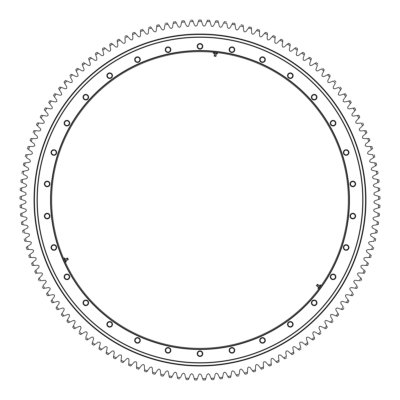 <?xml version="1.0" encoding="UTF-8"?>
<svg xmlns="http://www.w3.org/2000/svg" width="400" height="400" viewBox="0 0 400 400"><rect width="100%" height="100%" fill="white"/><g stroke="black" fill="none" stroke-linecap="round" stroke-linejoin="round"><path stroke-width="0.6" d="M197.665 46.345A2.335 2.335 0 0 0 200 48.675A2.335 2.335 0 0 0 202.335 46.345A2.335 2.335 0 0 0 200 44.01A2.335 2.335 0 0 0 197.665 46.345M229.615 49.7A2.335 2.335 0 0 0 231.95 52.035A2.335 2.335 0 0 0 234.285 49.7A2.335 2.335 0 0 0 231.95 47.37A2.335 2.335 0 0 0 229.615 49.7M260.17 59.63A2.335 2.335 0 0 0 262.505 61.96A2.335 2.335 0 0 0 264.835 59.63A2.335 2.335 0 0 0 262.505 57.295A2.335 2.335 0 0 0 260.17 59.63M287.99 75.69A2.335 2.335 0 0 0 290.325 78.025A2.335 2.335 0 0 0 292.66 75.69A2.335 2.335 0 0 0 290.325 73.36A2.335 2.335 0 0 0 287.99 75.69M311.865 97.19A2.335 2.335 0 0 0 314.2 99.52A2.335 2.335 0 0 0 316.53 97.19A2.335 2.335 0 0 0 314.2 94.855A2.335 2.335 0 0 0 311.865 97.19M330.75 123.18A2.335 2.335 0 0 0 333.08 125.51A2.335 2.335 0 0 0 335.415 123.18A2.335 2.335 0 0 0 333.08 120.845A2.335 2.335 0 0 0 330.75 123.18M343.815 152.525A2.335 2.335 0 0 0 346.15 154.86A2.335 2.335 0 0 0 348.48 152.525A2.335 2.335 0 0 0 346.15 150.195A2.335 2.335 0 0 0 343.815 152.525M350.495 183.95A2.335 2.335 0 0 0 352.83 186.285A2.335 2.335 0 0 0 355.16 183.95A2.335 2.335 0 0 0 352.83 181.615A2.335 2.335 0 0 0 350.495 183.95M350.495 216.075A2.335 2.335 0 0 0 352.83 218.41A2.335 2.335 0 0 0 355.16 216.075A2.335 2.335 0 0 0 352.83 213.74A2.335 2.335 0 0 0 350.495 216.075M343.815 247.5A2.335 2.335 0 0 0 346.15 249.835A2.335 2.335 0 0 0 348.48 247.5A2.335 2.335 0 0 0 346.15 245.165A2.335 2.335 0 0 0 343.815 247.5M330.75 276.85A2.335 2.335 0 0 0 333.08 279.18A2.335 2.335 0 0 0 335.415 276.85A2.335 2.335 0 0 0 333.08 274.515A2.335 2.335 0 0 0 330.75 276.85M311.865 302.84A2.335 2.335 0 0 0 314.2 305.17A2.335 2.335 0 0 0 316.53 302.84A2.335 2.335 0 0 0 314.2 300.505A2.335 2.335 0 0 0 311.865 302.84M287.99 324.335A2.335 2.335 0 0 0 290.325 326.665A2.335 2.335 0 0 0 292.66 324.335A2.335 2.335 0 0 0 290.325 322A2.335 2.335 0 0 0 287.99 324.335M260.17 340.395A2.335 2.335 0 0 0 262.505 342.73A2.335 2.335 0 0 0 264.835 340.395A2.335 2.335 0 0 0 262.505 338.065A2.335 2.335 0 0 0 260.17 340.395M229.615 350.325A2.335 2.335 0 0 0 231.95 352.66A2.335 2.335 0 0 0 234.285 350.325A2.335 2.335 0 0 0 231.95 347.99A2.335 2.335 0 0 0 229.615 350.325M197.665 353.68A2.335 2.335 0 0 0 200 356.015A2.335 2.335 0 0 0 202.335 353.68A2.335 2.335 0 0 0 200 351.35A2.335 2.335 0 0 0 197.665 353.68M165.715 350.325A2.335 2.335 0 0 0 168.05 352.66A2.335 2.335 0 0 0 170.385 350.325A2.335 2.335 0 0 0 168.05 347.99A2.335 2.335 0 0 0 165.715 350.325M135.165 340.395A2.335 2.335 0 0 0 137.495 342.73A2.335 2.335 0 0 0 139.83 340.395A2.335 2.335 0 0 0 137.495 338.065A2.335 2.335 0 0 0 135.165 340.395M107.34 324.335A2.335 2.335 0 0 0 109.675 326.665A2.335 2.335 0 0 0 112.01 324.335A2.335 2.335 0 0 0 109.675 322A2.335 2.335 0 0 0 107.34 324.335M83.47 302.84A2.335 2.335 0 0 0 85.8 305.17A2.335 2.335 0 0 0 88.135 302.84A2.335 2.335 0 0 0 85.8 300.505A2.335 2.335 0 0 0 83.47 302.84M64.585 276.85A2.335 2.335 0 0 0 66.92 279.18A2.335 2.335 0 0 0 69.25 276.85A2.335 2.335 0 0 0 66.92 274.515A2.335 2.335 0 0 0 64.585 276.85M51.52 247.5A2.335 2.335 0 0 0 53.85 249.835A2.335 2.335 0 0 0 56.185 247.5A2.335 2.335 0 0 0 53.85 245.165A2.335 2.335 0 0 0 51.52 247.5M44.84 216.075A2.335 2.335 0 0 0 47.17 218.41A2.335 2.335 0 0 0 49.505 216.075A2.335 2.335 0 0 0 47.17 213.74A2.335 2.335 0 0 0 44.84 216.075M44.84 183.95A2.335 2.335 0 0 0 47.17 186.285A2.335 2.335 0 0 0 49.505 183.95A2.335 2.335 0 0 0 47.17 181.615A2.335 2.335 0 0 0 44.84 183.95M51.52 152.525A2.335 2.335 0 0 0 53.85 154.86A2.335 2.335 0 0 0 56.185 152.525A2.335 2.335 0 0 0 53.85 150.195A2.335 2.335 0 0 0 51.52 152.525M64.585 123.18A2.335 2.335 0 0 0 66.92 125.51A2.335 2.335 0 0 0 69.25 123.18A2.335 2.335 0 0 0 66.92 120.845A2.335 2.335 0 0 0 64.585 123.18M83.47 97.19A2.335 2.335 0 0 0 85.8 99.52A2.335 2.335 0 0 0 88.135 97.19A2.335 2.335 0 0 0 85.8 94.855A2.335 2.335 0 0 0 83.47 97.19M107.34 75.69A2.335 2.335 0 0 0 109.675 78.025A2.335 2.335 0 0 0 112.01 75.69A2.335 2.335 0 0 0 109.675 73.36A2.335 2.335 0 0 0 107.34 75.69M135.165 59.63A2.335 2.335 0 0 0 137.495 61.96A2.335 2.335 0 0 0 139.83 59.63A2.335 2.335 0 0 0 137.495 57.295A2.335 2.335 0 0 0 135.165 59.63M165.715 49.7A2.335 2.335 0 0 0 168.05 52.035A2.335 2.335 0 0 0 170.385 49.7A2.335 2.335 0 0 0 168.05 47.37A2.335 2.335 0 0 0 165.715 49.7M234.785 49.7A2.835 2.835 0 0 1 231.95 52.535A2.835 2.835 0 0 1 229.115 49.7A2.835 2.835 0 0 1 231.95 46.87A2.835 2.835 0 0 1 234.785 49.7M265.335 59.63A2.835 2.835 0 0 1 262.505 62.46A2.835 2.835 0 0 1 259.67 59.63A2.835 2.835 0 0 1 262.505 56.795A2.835 2.835 0 0 1 265.335 59.63M293.16 75.69A2.835 2.835 0 0 1 290.325 78.525A2.835 2.835 0 0 1 287.49 75.69A2.835 2.835 0 0 1 290.325 72.86A2.835 2.835 0 0 1 293.16 75.69M317.03 97.19A2.835 2.835 0 0 1 314.2 100.02A2.835 2.835 0 0 1 311.365 97.19A2.835 2.835 0 0 1 314.2 94.355A2.835 2.835 0 0 1 317.03 97.19M335.915 123.18A2.835 2.835 0 0 1 333.08 126.01A2.835 2.835 0 0 1 330.25 123.18A2.835 2.835 0 0 1 333.08 120.345A2.835 2.835 0 0 1 335.915 123.18M348.98 152.525A2.835 2.835 0 0 1 346.15 155.36A2.835 2.835 0 0 1 343.315 152.525A2.835 2.835 0 0 1 346.15 149.695A2.835 2.835 0 0 1 348.98 152.525M355.66 183.95A2.835 2.835 0 0 1 352.83 186.785A2.835 2.835 0 0 1 349.995 183.95A2.835 2.835 0 0 1 352.83 181.115A2.835 2.835 0 0 1 355.66 183.95M355.66 216.075A2.835 2.835 0 0 1 352.83 218.91A2.835 2.835 0 0 1 349.995 216.075A2.835 2.835 0 0 1 352.83 213.24A2.835 2.835 0 0 1 355.66 216.075M348.98 247.5A2.835 2.835 0 0 1 346.15 250.335A2.835 2.835 0 0 1 343.315 247.5A2.835 2.835 0 0 1 346.15 244.665A2.835 2.835 0 0 1 348.98 247.5M335.915 276.85A2.835 2.835 0 0 1 333.08 279.68A2.835 2.835 0 0 1 330.25 276.85A2.835 2.835 0 0 1 333.08 274.015A2.835 2.835 0 0 1 335.915 276.85M317.03 302.84A2.835 2.835 0 0 1 314.2 305.67A2.835 2.835 0 0 1 311.365 302.84A2.835 2.835 0 0 1 314.2 300.005A2.835 2.835 0 0 1 317.03 302.84M265.335 340.395A2.835 2.835 0 0 1 262.505 343.23A2.835 2.835 0 0 1 259.67 340.395A2.835 2.835 0 0 1 262.505 337.565A2.835 2.835 0 0 1 265.335 340.395M234.785 350.325A2.835 2.835 0 0 1 231.95 353.16A2.835 2.835 0 0 1 229.115 350.325A2.835 2.835 0 0 1 231.95 347.49A2.835 2.835 0 0 1 234.785 350.325M202.835 353.68A2.835 2.835 0 0 1 200 356.515A2.835 2.835 0 0 1 197.165 353.68A2.835 2.835 0 0 1 200 350.85A2.835 2.835 0 0 1 202.835 353.68M170.885 350.325A2.835 2.835 0 0 1 168.05 353.16A2.835 2.835 0 0 1 165.215 350.325A2.835 2.835 0 0 1 168.05 347.49A2.835 2.835 0 0 1 170.885 350.325M140.33 340.395A2.835 2.835 0 0 1 137.495 343.23A2.835 2.835 0 0 1 134.665 340.395A2.835 2.835 0 0 1 137.495 337.565A2.835 2.835 0 0 1 140.33 340.395M112.51 324.335A2.835 2.835 0 0 1 109.675 327.165A2.835 2.835 0 0 1 106.84 324.335A2.835 2.835 0 0 1 109.675 321.5A2.835 2.835 0 0 1 112.51 324.335M88.635 302.84A2.835 2.835 0 0 1 85.8 305.67A2.835 2.835 0 0 1 82.97 302.84A2.835 2.835 0 0 1 85.8 300.005A2.835 2.835 0 0 1 88.635 302.84M69.75 276.85A2.835 2.835 0 0 1 66.92 279.68A2.835 2.835 0 0 1 64.085 276.85A2.835 2.835 0 0 1 66.92 274.015A2.835 2.835 0 0 1 69.75 276.85M56.685 247.5A2.835 2.835 0 0 1 53.85 250.335A2.835 2.835 0 0 1 51.02 247.5A2.835 2.835 0 0 1 53.85 244.665A2.835 2.835 0 0 1 56.685 247.5M50.005 216.075A2.835 2.835 0 0 1 47.17 218.91A2.835 2.835 0 0 1 44.34 216.075A2.835 2.835 0 0 1 47.17 213.24A2.835 2.835 0 0 1 50.005 216.075M50.005 183.95A2.835 2.835 0 0 1 47.17 186.785A2.835 2.835 0 0 1 44.34 183.95A2.835 2.835 0 0 1 47.17 181.115A2.835 2.835 0 0 1 50.005 183.95M56.685 152.525A2.835 2.835 0 0 1 53.85 155.36A2.835 2.835 0 0 1 51.02 152.525A2.835 2.835 0 0 1 53.85 149.695A2.835 2.835 0 0 1 56.685 152.525M69.75 123.18A2.835 2.835 0 0 1 66.92 126.01A2.835 2.835 0 0 1 64.085 123.18A2.835 2.835 0 0 1 66.92 120.345A2.835 2.835 0 0 1 69.75 123.18M88.635 97.19A2.835 2.835 0 0 1 85.8 100.02A2.835 2.835 0 0 1 82.97 97.19A2.835 2.835 0 0 1 85.8 94.355A2.835 2.835 0 0 1 88.635 97.19M112.51 75.69A2.835 2.835 0 0 1 109.675 78.525A2.835 2.835 0 0 1 106.84 75.69A2.835 2.835 0 0 1 109.675 72.86A2.835 2.835 0 0 1 112.51 75.69M140.33 59.63A2.835 2.835 0 0 1 137.495 62.46A2.835 2.835 0 0 1 134.665 59.63A2.835 2.835 0 0 1 137.495 56.795A2.835 2.835 0 0 1 140.33 59.63M170.885 49.7A2.835 2.835 0 0 1 168.05 52.535A2.835 2.835 0 0 1 165.215 49.7A2.835 2.835 0 0 1 168.05 46.87A2.835 2.835 0 0 1 170.885 49.7M293.16 324.335A2.835 2.835 0 0 1 290.325 327.165A2.835 2.835 0 0 1 287.49 324.335A2.835 2.835 0 0 1 290.325 321.5A2.835 2.835 0 0 1 293.16 324.335M202.835 46.345A2.835 2.835 0 0 1 200 49.175A2.835 2.835 0 0 1 197.165 46.345A2.835 2.835 0 0 1 200 43.51A2.835 2.835 0 0 1 202.835 46.345M349.505 200.015A149.505 149.505 0 0 1 200 349.515A149.505 149.505 0 0 1 50.495 200.015A149.505 149.505 0 0 1 200 50.51A149.505 149.505 0 0 1 349.505 200.015M50.83 200.015A149.17 149.17 0 0 0 200 349.18A149.17 149.17 0 0 0 349.17 200.015A149.17 149.17 0 0 0 200 50.845A149.17 149.17 0 0 0 50.83 200.015M362.67 200.015A162.67 162.67 0 0 0 200 37.345A162.67 162.67 0 0 0 37.33 200.015A162.67 162.67 0 0 0 200 362.68A162.67 162.67 0 0 0 362.67 200.015M36.995 200.015A163.005 163.005 0 0 1 200 37.01A163.005 163.005 0 0 1 363.005 200.015A163.005 163.005 0 0 1 200 363.015A163.005 163.005 0 0 1 36.995 200.015M51.665 200.015A148.335 148.335 0 0 0 200 348.35A148.335 148.335 0 0 0 348.335 200.015A148.335 148.335 0 0 0 200 51.675A148.335 148.335 0 0 0 51.665 200.015M190.46 20.265L190.46 20.26A180.005 180.005 0 0 1 192.535 20.165L193.12 21.475A178.67 178.67 0 0 0 190.005 21.625L188.85 25.66L187.84 26.57L186.41 25.835L184.695 22A178.67 178.67 0 0 0 181.59 22.295L181.985 20.915A180.005 180.005 0 0 1 184.05 20.715L184.695 22M173.545 21.965A180.005 180.005 0 0 1 175.605 21.67L176.305 22.92A178.67 178.67 0 0 0 173.22 23.36L173.545 21.965M165.17 23.415L165.165 23.41A180.005 180.005 0 0 1 167.21 23.02L167.97 24.235A178.67 178.67 0 0 0 164.91 24.825L164.335 28.985L163.17 30.09L161.945 29.5L159.705 25.945A178.67 178.67 0 0 0 156.675 26.675L156.865 25.255A180.005 180.005 0 0 1 158.885 24.77L159.705 25.945M156.865 25.255L156.825 25.54M148.66 27.485L148.66 27.485A180.005 180.005 0 0 1 150.655 26.905L151.53 28.045A178.67 178.67 0 0 0 148.535 28.915L148.36 33.115L147.585 34.23L146.025 33.855L143.465 30.525A178.67 178.67 0 0 0 140.515 31.535L140.57 30.105A180.005 180.005 0 0 1 142.535 29.43L143.465 30.525M132.615 33.1A180.005 180.005 0 0 1 134.545 32.33L135.52 33.385A178.67 178.67 0 0 0 132.625 34.535L132.615 33.1M124.805 36.47L124.805 36.465A180.005 180.005 0 0 1 126.7 35.61L127.725 36.615A178.67 178.67 0 0 0 124.885 37.9L125.3 42.08L124.695 43.295L123.095 43.145L120.09 40.21A178.67 178.67 0 0 0 117.31 41.63L117.17 40.2A180.005 180.005 0 0 1 119.015 39.255L120.09 40.21M117.17 40.2L117.195 40.485M109.715 44.29A180.005 180.005 0 0 1 111.515 43.26L112.63 44.16A178.67 178.67 0 0 0 109.925 45.71L109.715 44.29M102.46 48.73A180.005 180.005 0 0 1 104.21 47.615L105.37 48.46A178.67 178.67 0 0 0 102.74 50.135L102.46 48.73M95.425 53.505L95.425 53.505A180.005 180.005 0 0 1 97.12 52.305L98.32 53.1A178.67 178.67 0 0 0 95.77 54.895L95.49 53.785M88.62 58.605A180.005 180.005 0 0 1 90.26 57.33L91.495 58.065A178.67 178.67 0 0 0 89.035 59.98L88.62 58.605M82.07 64.025L82.07 64.025A180.005 180.005 0 0 1 83.645 62.67L84.91 63.345A178.67 178.67 0 0 0 82.545 65.375L82.16 64.295M75.78 69.745A180.005 180.005 0 0 1 77.29 68.32L78.585 68.935A178.67 178.67 0 0 0 76.315 71.075L75.78 69.745M69.765 75.755L69.765 75.755A180.005 180.005 0 0 1 71.205 74.26L72.53 74.815A178.67 178.67 0 0 0 70.365 77.06L72.295 80.79L71.98 82.365L70.64 82.59L66.76 80.975A178.67 178.67 0 0 0 64.705 83.32L64.04 82.045A180.005 180.005 0 0 1 65.41 80.485L66.76 80.975M64.705 83.32L66.81 86.955L66.565 88.54L65.24 88.83L61.29 87.4A178.67 178.67 0 0 0 59.345 89.835L58.62 88.595A180.005 180.005 0 0 1 59.92 86.97L61.29 87.4L59.92 86.975M59.345 89.835L61.62 93.37L61.63 94.73L60.14 95.32L56.125 94.075A178.67 178.67 0 0 0 54.295 96.6L53.52 95.395A180.005 180.005 0 0 1 54.735 93.715L56.125 94.075L54.735 93.715M48.74 102.43A180.005 180.005 0 0 1 49.88 100.69L51.28 100.99A178.67 178.67 0 0 0 49.575 103.6L48.74 102.43M44.3 109.685A180.005 180.005 0 0 1 45.355 107.895L46.77 108.12A178.67 178.67 0 0 0 45.19 110.81L44.3 109.685M40.21 117.135A180.005 180.005 0 0 1 41.175 115.3L42.605 115.46A178.67 178.67 0 0 0 41.15 118.22L40.21 117.135M36.475 124.775A180.005 180.005 0 0 1 37.355 122.895L38.785 122.99A178.67 178.67 0 0 0 37.465 125.815L36.475 124.775M33.105 132.58L33.105 132.58A180.005 180.005 0 0 1 33.895 130.66L35.33 130.685A178.67 178.67 0 0 0 34.145 133.57L37.315 136.325L37.6 137.905L36.44 138.61L32.24 138.54A178.67 178.67 0 0 0 31.19 141.48L30.105 140.54A180.005 180.005 0 0 1 30.805 138.58L32.24 138.54M27.485 148.63A180.005 180.005 0 0 1 28.09 146.64L29.52 146.53A178.67 178.67 0 0 0 28.615 149.515L27.485 148.63M25.255 156.835L25.255 156.83A180.005 180.005 0 0 1 25.765 154.82L27.185 154.64A178.67 178.67 0 0 0 26.42 157.665L29.95 159.945L30.455 161.47L29.405 162.33L25.235 162.855A178.67 178.67 0 0 0 24.615 165.91L23.41 165.135A180.005 180.005 0 0 1 23.825 163.095L25.235 162.855M26.05 154.78L25.765 154.82M21.96 173.51L21.96 173.51A180.005 180.005 0 0 1 22.275 171.46L23.675 171.15A178.67 178.67 0 0 0 23.2 174.23L26.93 176.165L27.615 177.34L26.61 178.595L22.51 179.505A178.67 178.67 0 0 0 22.18 182.61L20.905 181.95A180.005 180.005 0 0 1 21.125 179.885L22.51 179.505M21.405 179.805L21.125 179.885M20.905 181.95L25.995 184.365L26.735 185.505L25.795 186.805L21.74 187.91A178.67 178.67 0 0 0 21.555 191.025L20.255 190.425A180.005 180.005 0 0 1 20.375 188.355L21.74 187.91M20.255 190.425L20.515 190.55M20 198.925A180.005 180.005 0 0 1 20.025 196.85L21.37 196.345A178.67 178.67 0 0 0 21.33 199.46L20 198.925M20.15 207.425L21.505 207.9L20.15 207.425A180.005 180.005 0 0 1 20.075 205.35L21.395 204.785L20.075 205.35M21.33 199.46L25.295 200.85L26.145 202.215L25.325 203.3L21.395 204.785A178.67 178.67 0 0 0 21.505 207.9L25.53 209.1L26.425 210.125L25.675 211.545L21.82 213.215A178.67 178.67 0 0 0 22.075 216.32L20.7 215.91A180.005 180.005 0 0 1 20.53 213.84L21.82 213.215M21.65 224.36A180.005 180.005 0 0 1 21.38 222.3L22.64 221.615A178.67 178.67 0 0 0 23.045 224.705L21.65 224.36M23 232.755L23 232.755A180.005 180.005 0 0 1 22.635 230.71L23.86 229.965A178.67 178.67 0 0 0 24.41 233.035L28.565 233.655L29.595 234.54L29.05 236.055L25.47 238.25A178.67 178.67 0 0 0 26.165 241.29L24.745 241.08A180.005 180.005 0 0 1 24.28 239.055M26.88 249.31A180.005 180.005 0 0 1 26.32 247.31L27.47 246.45A178.67 178.67 0 0 0 28.305 249.45L26.88 249.31M28.305 249.45L32.5 249.68L33.61 250.465L33.215 252.02L29.855 254.545A178.67 178.67 0 0 0 30.835 257.505L29.4 257.43A180.005 180.005 0 0 1 28.75 255.46L29.855 254.545L28.75 255.455M32.3 265.425A180.005 180.005 0 0 1 31.56 263.485L32.62 262.52A178.67 178.67 0 0 0 33.735 265.43L32.3 265.425M33.735 265.43L37.935 265.26L39.11 265.935L38.865 267.525L35.76 270.355A178.67 178.67 0 0 0 37.01 273.21L35.58 273.27A180.005 180.005 0 0 1 34.745 271.365L35.76 270.355L34.745 271.365M35.58 273.27L35.865 273.26M39.22 280.95L39.22 280.95A180.005 180.005 0 0 1 38.295 279.09L39.265 278.03A178.67 178.67 0 0 0 40.65 280.825L44.815 280.26L46.19 281.085L45.95 282.425L43.13 285.535A178.67 178.67 0 0 0 44.645 288.26L43.225 288.455A180.005 180.005 0 0 1 42.21 286.64L42.215 286.64M43.225 288.455L43.51 288.42M47.575 295.76A180.005 180.005 0 0 1 46.48 293.995L47.34 292.845A178.67 178.67 0 0 0 48.985 295.495L47.575 295.76M48.985 295.495L53.075 294.54L54.525 295.235L54.415 296.59L51.895 299.955A178.67 178.67 0 0 0 53.66 302.52L52.265 302.85A180.005 180.005 0 0 1 51.09 301.14L51.895 299.955L51.09 301.14M53.66 302.52L57.705 301.375L59.185 302L59.14 303.36L56.78 306.835A178.67 178.67 0 0 0 58.665 309.32L57.285 309.715A180.005 180.005 0 0 1 56.03 308.06L56.78 306.835L56.03 308.06M62.625 316.33A180.005 180.005 0 0 1 61.295 314.735L61.985 313.48A178.67 178.67 0 0 0 63.985 315.87L62.625 316.33M68.275 322.685L68.275 322.69A180.005 180.005 0 0 1 66.865 321.16L67.495 319.87A178.67 178.67 0 0 0 69.61 322.165L68.54 322.585M74.215 328.77L75.525 328.185L74.215 328.77A180.005 180.005 0 0 1 72.735 327.31L73.305 325.995L72.735 327.31M69.61 322.165L73.45 320.46L74.795 320.655L75.15 322.22L73.305 325.995A178.67 178.67 0 0 0 75.525 328.185L79.275 326.3L80.63 326.43L81.06 327.98L79.395 331.835A178.67 178.67 0 0 0 81.715 333.92L80.435 334.57A180.005 180.005 0 0 1 78.89 333.18M80.435 334.57L85.375 331.86L86.735 331.925L87.235 333.455L85.755 337.385A178.67 178.67 0 0 0 88.17 339.36L86.92 340.065A180.005 180.005 0 0 1 85.315 338.75M86.92 340.065L87.175 339.925M88.17 339.36L91.73 337.125L93.09 337.13L93.66 338.63L92.37 342.625A178.67 178.67 0 0 0 94.875 344.485L93.66 345.25A180.005 180.005 0 0 1 91.995 344.01L92.37 342.625L91.995 344.01M100.64 350.11L101.815 349.285L100.64 350.11A180.005 180.005 0 0 1 98.915 348.95L99.225 347.55L98.915 348.95M94.875 344.485L98.325 342.085L99.93 342.195L100.325 343.495L99.225 347.55A178.67 178.67 0 0 0 101.815 349.285L105.15 346.73L106.755 346.765L107.215 348.045L106.305 352.145A178.67 178.67 0 0 0 108.975 353.755L107.84 354.63A180.005 180.005 0 0 1 106.06 353.56L106.305 352.145M115.245 358.815A180.005 180.005 0 0 1 113.415 357.825L113.595 356.4A178.67 178.67 0 0 0 116.335 357.885L115.245 358.815M113.45 357.54L113.415 357.825M116.335 357.885L119.415 355.025L121.015 354.905L121.595 356.135L121.075 360.305A178.67 178.67 0 0 0 123.885 361.66L122.835 362.64A180.005 180.005 0 0 1 120.965 361.735L121.075 360.305L120.965 361.735M130.605 366.1L130.605 366.1A180.005 180.005 0 0 1 128.69 365.29L128.735 363.855A178.67 178.67 0 0 0 131.605 365.075L130.805 365.895M128.695 365L128.69 365.29M131.605 365.075L134.395 361.935L135.98 361.67L136.67 362.84L136.55 367.035A178.67 178.67 0 0 0 139.475 368.12L138.525 369.195A180.005 180.005 0 0 1 136.575 368.47L136.55 367.035L136.575 368.47M139.475 368.12L142.115 364.85L143.685 364.51L144.43 365.645L144.51 369.845A178.67 178.67 0 0 0 147.48 370.79L146.58 371.905A180.005 180.005 0 0 1 144.6 371.28L144.51 369.845L144.6 371.28M154.76 374.24A180.005 180.005 0 0 1 152.75 373.705L152.59 372.28A178.67 178.67 0 0 0 155.605 373.08L154.76 374.24M152.715 373.42L152.75 373.705M155.605 373.08L157.925 369.58L159.165 369.02L160.305 370.15L160.78 374.325A178.67 178.67 0 0 0 163.83 374.985L163.035 376.18A180.005 180.005 0 0 1 161.005 375.74L160.78 374.325L161.005 375.74M163.83 374.985L165.98 371.375L167.485 370.815L168.385 371.835L169.055 375.985A178.67 178.67 0 0 0 172.13 376.495L171.4 377.73A180.005 180.005 0 0 1 169.35 377.385L169.055 375.985L169.35 377.385M179.82 378.88L179.82 378.88A180.005 180.005 0 0 1 177.76 378.635L177.4 377.25A178.67 178.67 0 0 0 180.495 377.615L182.3 373.82L183.745 373.12L184.735 374.05L185.795 378.115A178.67 178.67 0 0 0 188.905 378.34L188.29 379.635A180.005 180.005 0 0 1 186.22 379.49L185.795 378.115M186.13 379.215L186.22 379.485M196.785 379.985A180.005 180.005 0 0 1 194.71 379.94L194.22 378.59A178.67 178.67 0 0 0 197.34 378.665L196.785 379.985M205.29 379.94L205.29 379.94A180.005 180.005 0 0 1 203.215 379.985L202.66 378.665A178.67 178.67 0 0 0 205.78 378.59L205.39 379.67M213.78 379.49A180.005 180.005 0 0 1 211.71 379.635L211.095 378.34A178.67 178.67 0 0 0 214.205 378.115L213.78 379.49M211.585 379.375L211.71 379.635M222.24 378.635L222.6 377.25L222.24 378.635A180.005 180.005 0 0 1 220.18 378.88L219.505 377.615L220.18 378.88M214.205 378.115L215.265 374.05L216.255 373.12L217.7 373.82L219.505 377.615A178.67 178.67 0 0 0 222.6 377.25L223.465 373.135L224.41 372.16L225.89 372.79L227.87 376.495A178.67 178.67 0 0 0 230.945 375.985L230.65 377.385A180.005 180.005 0 0 1 228.6 377.73L227.87 376.495M238.995 375.74L238.995 375.74A180.005 180.005 0 0 1 236.965 376.18L236.17 374.985A178.67 178.67 0 0 0 239.22 374.325L239.695 370.15L240.835 369.02L242.075 369.58L244.395 373.08A178.67 178.67 0 0 0 247.41 372.28L247.25 373.705A180.005 180.005 0 0 1 245.24 374.24L244.395 373.08M247.25 373.705L247.285 373.42M255.4 371.28A180.005 180.005 0 0 1 253.42 371.905L252.52 370.79A178.67 178.67 0 0 0 255.49 369.845L255.4 371.28M263.425 368.47A180.005 180.005 0 0 1 261.475 369.195L260.525 368.12A178.67 178.67 0 0 0 263.45 367.035L263.425 368.47M271.31 365.29A180.005 180.005 0 0 1 269.395 366.1L268.395 365.075A178.67 178.67 0 0 0 271.265 363.855L271.31 365.29M279.035 361.735A180.005 180.005 0 0 1 277.165 362.64L276.115 361.66A178.67 178.67 0 0 0 278.925 360.305L279.035 361.735M286.585 357.825L286.585 357.825A180.005 180.005 0 0 1 284.755 358.815L283.665 357.885A178.67 178.67 0 0 0 286.405 356.4L285.695 352.26L286.47 350.855L287.815 351.045L291.025 353.755A178.67 178.67 0 0 0 293.695 352.145L293.94 353.56A180.005 180.005 0 0 1 292.16 354.635L291.025 353.755M301.085 348.95L301.085 348.95A180.005 180.005 0 0 1 299.36 350.11L298.185 349.285A178.67 178.67 0 0 0 300.775 347.55L299.675 343.495L300.07 342.195L301.675 342.085L305.125 344.485A178.67 178.67 0 0 0 307.63 342.625L308.005 344.01A180.005 180.005 0 0 1 306.34 345.25L305.125 344.485M308.005 344.01L306.34 338.63L306.675 337.315L308.27 337.125L311.83 339.36A178.67 178.67 0 0 0 314.245 337.385L314.685 338.75A180.005 180.005 0 0 1 313.08 340.065L311.83 339.36M321.11 333.18L321.11 333.18A180.005 180.005 0 0 1 319.565 334.57L318.285 333.92A178.67 178.67 0 0 0 320.605 331.835L318.94 327.98L319.37 326.43L320.725 326.3L324.475 328.185A178.67 178.67 0 0 0 326.695 325.995L327.265 327.31A180.005 180.005 0 0 1 325.785 328.77L324.475 328.185M319.31 334.44L319.565 334.57M325.525 328.655L325.785 328.77M327.265 327.31L327.15 327.045M333.135 321.16L333.135 321.16A180.005 180.005 0 0 1 331.725 322.69L330.39 322.165A178.67 178.67 0 0 0 332.505 319.87L330.485 316.185L330.765 314.605L332.1 314.345L336.015 315.87A178.67 178.67 0 0 0 338.015 313.48L338.705 314.735A180.005 180.005 0 0 1 337.375 316.33L336.015 315.87M331.46 322.585L331.725 322.685M337.1 316.24L337.375 316.33M343.97 308.06L343.97 308.06A180.005 180.005 0 0 1 342.715 309.715L341.335 309.32A178.67 178.67 0 0 0 343.22 306.835L340.86 303.36L340.815 302L342.295 301.375L346.34 302.52A178.67 178.67 0 0 0 348.105 299.955L348.91 301.14A180.005 180.005 0 0 1 347.735 302.85L346.34 302.52M347.455 302.785L347.735 302.85M353.52 293.995L353.52 293.995A180.005 180.005 0 0 1 352.425 295.76L351.015 295.495A178.67 178.67 0 0 0 352.66 292.845L349.985 289.605L349.81 288.26L351.225 287.5L355.355 288.26A178.67 178.67 0 0 0 356.87 285.535L354.05 282.425L353.81 281.085L355.185 280.26L359.35 280.825A178.67 178.67 0 0 0 360.735 278.03L361.7 279.09A180.005 180.005 0 0 1 360.78 280.95M352.14 295.71L352.425 295.76M357.785 286.64L357.79 286.64A180.005 180.005 0 0 1 356.78 288.455L355.355 288.26M356.49 288.42L356.775 288.455M365.255 271.365L364.24 270.355L365.255 271.365A180.005 180.005 0 0 1 364.42 273.27L362.99 273.21L364.42 273.27M360.735 278.03L357.77 275.06L357.595 273.46L358.805 272.84L362.99 273.21A178.67 178.67 0 0 0 364.24 270.355L361.135 267.525L360.89 265.935L362.065 265.26L366.265 265.43A178.67 178.67 0 0 0 367.38 262.52L368.44 263.485A180.005 180.005 0 0 1 367.7 265.425L366.265 265.43M367.41 265.425L367.695 265.425M371.25 255.455L371.25 255.46A180.005 180.005 0 0 1 370.6 257.43L369.165 257.505A178.67 178.67 0 0 0 370.145 254.545L371.03 255.275M370.315 257.45L370.6 257.43M373.68 247.31L373.68 247.31A180.005 180.005 0 0 1 373.12 249.31L371.695 249.45A178.67 178.67 0 0 0 372.53 246.45L369.055 244.085L368.585 242.55L369.655 241.715L373.835 241.29A178.67 178.67 0 0 0 374.53 238.25L375.72 239.055A180.005 180.005 0 0 1 375.255 241.08M372.835 249.34L373.12 249.31M377.365 230.71L377.365 230.71A180.005 180.005 0 0 1 377 232.755L375.59 233.035A178.67 178.67 0 0 0 376.14 229.965L377.12 230.56M376.72 232.815L377 232.755M378.615 222.3L378.62 222.3A180.005 180.005 0 0 1 378.35 224.36L376.955 224.705A178.67 178.67 0 0 0 377.36 221.615L378.365 222.16M378.07 224.435L378.35 224.36M379.47 213.84A180.005 180.005 0 0 1 379.3 215.91L377.925 216.32A178.67 178.67 0 0 0 378.18 213.215L379.47 213.84M379.025 215.995L379.3 215.91M379.925 205.35L379.925 205.35A180.005 180.005 0 0 1 379.85 207.425L378.495 207.9A178.67 178.67 0 0 0 378.605 204.785L379.66 205.235M379.58 207.525L379.85 207.425M378.605 204.785L374.675 203.3L373.855 202.215L374.705 200.85L378.67 199.46A178.67 178.67 0 0 0 378.63 196.345L379.975 196.85A180.005 180.005 0 0 1 380 198.925L378.67 199.46L380 198.925M379.625 188.355A180.005 180.005 0 0 1 379.75 190.425L378.445 191.025A178.67 178.67 0 0 0 378.26 187.91L379.625 188.355M379.485 190.55L379.745 190.425M378.875 179.885L378.875 179.885A180.005 180.005 0 0 1 379.095 181.95L377.82 182.61A178.67 178.67 0 0 0 377.49 179.505L378.595 179.805M377.49 179.505L373.39 178.595L372.385 177.34L373.07 176.165L376.8 174.23A178.67 178.67 0 0 0 376.325 171.15L377.725 171.46A180.005 180.005 0 0 1 378.04 173.51L376.8 174.23L378.04 173.51M376.325 171.15L372.185 170.43L371.175 169.52L371.75 168.02L375.385 165.91A178.67 178.67 0 0 0 374.765 162.855L376.175 163.095A180.005 180.005 0 0 1 376.59 165.135L375.385 165.91L376.59 165.135M374.235 154.82L374.235 154.82A180.005 180.005 0 0 1 374.745 156.83L373.58 157.665A178.67 178.67 0 0 0 372.815 154.64L368.625 154.315L367.535 153.505L367.97 151.96L371.385 149.515A178.67 178.67 0 0 0 370.48 146.53L371.91 146.64A180.005 180.005 0 0 1 372.515 148.63L371.385 149.515M371.91 146.64L371.62 146.615M369.195 138.58L369.195 138.58A180.005 180.005 0 0 1 369.895 140.54L368.81 141.48A178.67 178.67 0 0 0 367.76 138.54L368.91 138.57M366.105 130.66L366.105 130.66A180.005 180.005 0 0 1 366.895 132.58L365.855 133.57A178.67 178.67 0 0 0 364.67 130.685L365.82 130.665M362.645 122.895L362.645 122.895A180.005 180.005 0 0 1 363.525 124.775L362.535 125.815A178.67 178.67 0 0 0 361.215 122.99L357.04 123.455L355.815 122.86L355.95 121.265L358.85 118.22A178.67 178.67 0 0 0 357.395 115.46L358.82 115.3A180.005 180.005 0 0 1 359.79 117.135L358.85 118.22M358.82 115.3L353.25 116.125L352 115.59L352.06 113.985L354.81 110.81A178.67 178.67 0 0 0 353.23 108.12L354.645 107.895A180.005 180.005 0 0 1 355.7 109.685L354.81 110.81M350.12 100.69A180.005 180.005 0 0 1 351.26 102.43L350.425 103.6A178.67 178.67 0 0 0 348.72 100.99L350.12 100.69M348.72 100.99L344.65 102.04L343.185 101.38L343.265 100.025L345.705 96.6A178.67 178.67 0 0 0 343.875 94.075L345.265 93.715A180.005 180.005 0 0 1 346.48 95.395L345.705 96.6L346.48 95.4M340.08 86.975L340.08 86.97A180.005 180.005 0 0 1 341.38 88.595L340.655 89.835A178.67 178.67 0 0 0 338.71 87.4L334.76 88.83L333.435 88.54L333.19 86.955L335.295 83.32A178.67 178.67 0 0 0 333.24 80.975L329.36 82.59L328.02 82.365L327.705 80.79L329.635 77.06A178.67 178.67 0 0 0 327.47 74.815L328.79 74.26A180.005 180.005 0 0 1 330.235 75.755L329.635 77.06M341.235 88.845L341.375 88.595M334.585 80.485L334.59 80.485A180.005 180.005 0 0 1 335.96 82.045M330.115 76.02L330.235 75.755M328.79 74.26L328.525 74.37M322.71 68.32L322.71 68.32A180.005 180.005 0 0 1 324.22 69.745L323.685 71.075A178.67 178.67 0 0 0 321.415 68.935L317.705 70.91L316.35 70.81L315.885 69.275L317.455 65.375A178.67 178.67 0 0 0 315.09 63.345L316.355 62.67A180.005 180.005 0 0 1 317.93 64.025M309.74 57.33A180.005 180.005 0 0 1 311.38 58.605L310.965 59.98A178.67 178.67 0 0 0 308.505 58.065L309.74 57.33M311.3 58.88L311.38 58.605M302.88 52.305L301.68 53.1L302.88 52.305A180.005 180.005 0 0 1 304.575 53.505L304.23 54.895L304.575 53.505M308.505 58.065L305 60.38L303.645 60.41L303.035 58.925L304.23 54.895A178.67 178.67 0 0 0 301.68 53.1L298.29 55.58L296.685 55.505L296.255 54.215L297.26 50.135A178.67 178.67 0 0 0 294.63 48.46L295.79 47.615A180.005 180.005 0 0 1 297.54 48.73L297.26 50.135M294.63 48.46L291.36 51.1L290.01 51.255L289.265 49.83L290.075 45.71A178.67 178.67 0 0 0 287.37 44.16L288.485 43.26A180.005 180.005 0 0 1 290.285 44.29L290.075 45.71L290.285 44.29M287.37 44.16L284.225 46.95L282.885 47.17L282.075 45.785L282.69 41.63A178.67 178.67 0 0 0 279.91 40.21L280.985 39.255A180.005 180.005 0 0 1 282.835 40.2L282.69 41.63L282.83 40.2M273.3 35.61A180.005 180.005 0 0 1 275.195 36.465L275.115 37.9A178.67 178.67 0 0 0 272.275 36.615L273.3 35.61M275.18 36.755L275.195 36.47M265.455 32.335L265.455 32.33A180.005 180.005 0 0 1 267.385 33.1L267.375 34.535A178.67 178.67 0 0 0 264.48 33.385L265.255 32.54M257.465 29.43L257.465 29.43A180.005 180.005 0 0 1 259.43 30.105L259.485 31.535A178.67 178.67 0 0 0 256.535 30.525L257.275 29.645M249.345 26.905A180.005 180.005 0 0 1 251.34 27.485L251.465 28.915A178.67 178.67 0 0 0 248.47 28.045L249.345 26.905M241.115 24.77L241.115 24.77A180.005 180.005 0 0 1 243.135 25.255L243.325 26.675A178.67 178.67 0 0 0 240.295 25.945L238.055 29.5L236.83 30.09L235.665 28.985L235.09 24.825A178.67 178.67 0 0 0 232.03 24.235L232.79 23.02A180.005 180.005 0 0 1 234.835 23.41L235.09 24.825M234.885 23.695L234.83 23.415M232.79 23.02L229.96 27.895L228.765 28.54L227.55 27.49L226.78 23.36A178.67 178.67 0 0 0 223.695 22.92L224.395 21.67A180.005 180.005 0 0 1 226.455 21.965M224.395 21.67L224.255 21.92M223.695 22.92L221.8 26.67L220.635 27.37L219.37 26.385L218.41 22.295A178.67 178.67 0 0 0 215.305 22L215.95 20.715A180.005 180.005 0 0 1 218.015 20.915L218.41 22.295L218.015 20.915M215.95 20.72L215.815 20.975M207.465 20.165A180.005 180.005 0 0 1 209.54 20.26L209.995 21.625A178.67 178.67 0 0 0 206.88 21.475L207.465 20.165M209.63 20.535L209.54 20.265M198.44 21.35L198.96 20.015A180.005 180.005 0 0 1 201.04 20.015L201.56 21.35A178.67 178.67 0 0 0 198.44 21.35L197.095 25.33L195.745 26.195L194.65 25.39L193.12 21.475M181.59 22.295L180.63 26.385L179.365 27.37L178.2 26.67L176.305 22.92M173.22 23.36L172.45 27.49L171.235 28.54L170.04 27.895L167.97 24.235M156.675 26.675L156.3 30.86L155.475 31.94L153.935 31.49L151.53 28.045M140.515 31.535L140.535 35.74L139.535 36.995L138.24 36.585L135.52 33.385M132.625 34.535L132.845 38.73L132.18 39.915L130.59 39.685L127.725 36.615M117.31 41.63L117.925 45.785L117.115 47.17L115.775 46.95L112.63 44.16M109.925 45.71L110.735 49.83L109.99 51.255L108.64 51.1L105.37 48.46M102.74 50.135L103.745 54.215L103.315 55.505L101.71 55.58L98.32 53.1M95.77 54.895L96.965 58.925L96.355 60.41L95 60.38L91.495 58.065M89.035 59.98L90.415 63.945L89.88 65.46L88.52 65.495L84.91 63.345M82.545 65.375L84.115 69.275L83.65 70.81L82.295 70.91L78.585 68.935M76.315 71.075L78.07 74.89L77.89 76.24L76.33 76.615L72.53 74.815M54.295 96.6L56.735 100.025L56.815 101.38L55.35 102.04L51.28 100.99M49.575 103.6L52.175 106.9L52.315 108.25L50.885 108.98L46.77 108.12M45.19 110.81L47.94 113.985L48.145 115.33L46.75 116.125L42.605 115.46M41.15 118.22L44.05 121.265L44.185 122.86L42.96 123.455L38.785 122.99M37.465 125.815L40.505 128.715L40.835 130.035L39.52 130.955L35.33 130.685M31.19 141.48L34.49 144.08L34.85 145.645L33.72 146.405L29.52 146.53M28.615 149.515L32.03 151.96L32.465 153.505L31.375 154.315L27.185 154.64M24.615 165.91L28.25 168.02L28.825 169.52L27.815 170.43L23.675 171.15M21.555 191.025L25.45 192.6L26.235 194.005L25.365 195.045L21.37 196.345M22.075 216.32L26.155 217.33L27.095 218.31L26.415 219.765L22.64 221.615M23.045 224.705L27.165 225.52L28.2 226.75L27.54 227.94L23.86 229.965M26.165 241.29L30.345 241.715L31.415 242.55L30.945 244.085L27.47 246.45M30.835 257.505L35.035 257.535L36.18 258.265L35.855 259.84L32.62 262.52M37.01 273.21L41.195 272.84L42.405 273.46L42.23 275.06L39.265 278.03M44.645 288.26L48.775 287.5L50.19 288.26L50.015 289.605L47.34 292.845M58.665 309.32L62.65 307.98L63.97 308.3L64.175 309.895L61.985 313.48M63.985 315.87L67.9 314.345L69.235 314.605L69.515 316.185L67.495 319.87M108.975 353.755L112.185 351.045L113.53 350.855L114.305 352.26L113.595 356.4M123.885 361.66L126.825 358.655L128.145 358.34L129.055 359.665L128.735 363.855M147.48 370.79L149.965 367.4L151.515 366.985L152.315 368.085L152.59 372.28M172.13 376.495L174.11 372.79L175.59 372.16L176.535 373.135L177.4 377.25M188.905 378.34L190.525 374.46L191.64 373.68L192.97 374.58L194.22 378.59M197.34 378.665L198.775 374.715L199.85 373.885L201.225 374.715L202.66 378.665M205.78 378.59L207.03 374.58L208.36 373.68L209.475 374.46L211.095 378.34M230.945 375.985L231.615 371.835L232.515 370.815L234.02 371.375L236.17 374.985M247.41 372.28L247.685 368.085L248.485 366.985L250.035 367.4L252.52 370.79M255.49 369.845L255.57 365.645L256.315 364.51L257.885 364.85L260.525 368.12M263.45 367.035L263.33 362.84L264.02 361.67L265.605 361.935L268.395 365.075M271.265 363.855L270.945 359.665L271.855 358.34L273.175 358.655L276.115 361.66M278.925 360.305L278.405 356.135L278.985 354.905L280.585 355.025L283.665 357.885M293.695 352.145L292.785 348.045L293.245 346.765L294.85 346.73L298.185 349.285M314.245 337.385L312.765 333.455L313.265 331.925L314.625 331.86L318.285 333.92M326.695 325.995L324.85 322.22L325.205 320.655L326.55 320.46L330.39 322.165M338.015 313.48L335.825 309.895L336.03 308.3L337.35 307.98L341.335 309.32M348.105 299.955L345.585 296.59L345.475 295.235L346.925 294.54L351.015 295.495M367.38 262.52L364.145 259.84L363.82 258.265L364.965 257.535L369.165 257.505M370.145 254.545L366.785 252.02L366.39 250.465L367.5 249.68L371.695 249.45M374.53 238.25L370.95 236.055L370.405 234.54L371.435 233.655L375.59 233.035M376.14 229.965L372.46 227.94L371.8 226.75L372.835 225.52L376.955 224.705M377.36 221.615L373.585 219.765L372.905 218.31L373.845 217.33L377.925 216.32M378.18 213.215L374.325 211.545L373.575 210.125L374.47 209.1L378.495 207.9M378.63 196.345L374.635 195.045L373.765 194.005L374.55 192.6L378.445 191.025M378.26 187.91L374.205 186.805L373.265 185.505L374.005 184.365L377.82 182.61M374.765 162.855L370.595 162.33L369.545 161.47L370.05 159.945L373.58 157.665M370.48 146.53L366.28 146.405L365.15 145.645L365.51 144.08L368.81 141.48M367.76 138.54L363.56 138.61L362.4 137.905L362.685 136.325L365.855 133.57M364.67 130.685L360.48 130.955L359.165 130.035L359.495 128.715L362.535 125.815M353.23 108.12L349.115 108.98L347.685 108.25L347.825 106.9L350.425 103.6M343.875 94.075L339.86 95.32L338.37 94.73L338.38 93.37L340.655 89.835M327.47 74.815L323.67 76.615L322.11 76.24L321.93 74.89L323.685 71.075M315.09 63.345L311.48 65.495L310.12 65.46L309.585 63.945L310.965 59.98M279.91 40.21L276.905 43.145L275.305 43.295L274.7 42.08L275.115 37.9M272.275 36.615L269.41 39.685L267.82 39.915L267.155 38.73L267.375 34.535M264.48 33.385L261.76 36.585L260.465 36.995L259.465 35.74L259.485 31.535M256.535 30.525L253.975 33.855L252.415 34.23L251.64 33.115L251.465 28.915M248.47 28.045L246.065 31.49L244.525 31.94L243.7 30.86L243.325 26.675M215.305 22L213.59 25.835L212.16 26.57L211.15 25.66L209.995 21.625M206.88 21.475L205.35 25.39L203.955 26.185L202.905 25.33L201.04 20.015M34.48 200.015A165.52 165.52 0 0 1 200 34.495A165.52 165.52 0 0 1 365.52 200.015A165.52 165.52 0 0 1 200 365.53A165.52 165.52 0 0 1 34.48 200.015M33.995 200.015A166.005 166.005 0 0 1 200 34.01A166.005 166.005 0 0 1 366.005 200.015A166.005 166.005 0 0 1 200 366.015A166.005 166.005 0 0 1 33.995 200.015M216.545 53.77L216.025 54.56L216.115 55.105L214.365 54.92L214.565 54.41L214.225 53.53M213.845 52.325L216.535 52.84L216.445 53.685L213.805 53.485L213.285 53.355L213.375 52.51L217.585 52.95L217.495 53.795L216.445 53.685M216.13 56.065L215.935 56.39L214.275 56.215L214.15 55.855L216.13 56.065L216.115 55.105M214.425 52.62L214.34 53.465M216.535 52.84L217.16 52.675M217.585 52.95L217.065 52.82L217.585 52.95M216.96 53.815L213.285 53.355M213.375 52.51L213.91 52.49M65.08 258.805L66.025 258.86L66.45 258.51L67.165 260.12L66.62 260.2L66.03 260.94M65.175 261.865L64.28 259.28L65.055 258.935L66.2 261.32L66.345 261.835L65.57 262.18L63.85 258.315L64.625 257.97L65.055 258.935M67.27 258.02L67.65 258.025L67.99 258.785L68.33 259.55L68.08 259.835L67.27 258.02L66.45 258.51M65.14 261.215L65.915 260.87M64.28 259.28L63.82 258.82M63.85 258.315L63.995 258.83L63.85 258.315M64.91 258.42L66.345 261.835M65.57 262.18L65.285 261.73M318.375 287.46L317.955 286.615L317.435 286.425L318.47 285L318.815 285.43L319.75 285.575M320.98 285.85L319.19 287.915L318.5 287.42L319.995 285.23L320.37 284.85L321.055 285.345L318.565 288.775L317.88 288.275L318.5 287.42M316.6 285.96L316.415 285.625L317.395 284.275L317.77 284.345L316.6 285.96L317.435 286.425M320.43 286.205L319.745 285.705M319.19 287.915L319.02 288.545M318.565 288.775L318.94 288.39L318.565 288.775M318.13 287.8L320.37 284.85M321.055 285.345L320.805 285.82M214.365 54.92L214.15 55.855M67.165 260.12L68.08 259.835M318.47 285L317.77 284.345"/></g></svg>
